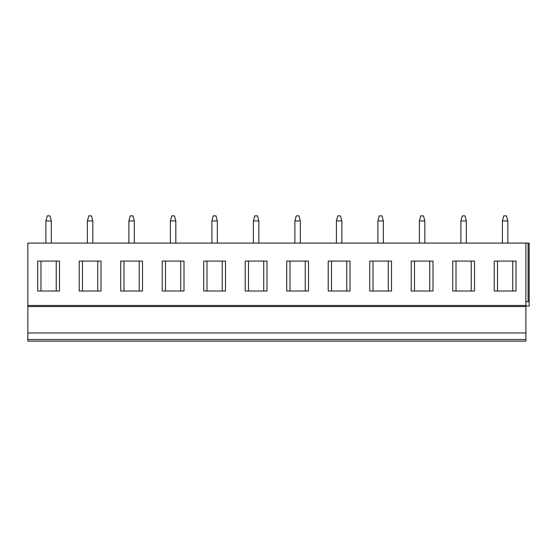 <?xml version="1.0" encoding="UTF-8"?>
<svg xmlns="http://www.w3.org/2000/svg" width="557" height="557" viewBox="0 0 557 557"><rect width="100%" height="100%" fill="white"/><g stroke="black" fill="none" stroke-linecap="round" stroke-linejoin="round"><path stroke-width="0.84" d="M27.85 305.459L525.885 305.459L525.885 243.096L27.85 243.096L27.85 341.135L525.885 341.135L525.885 339.498L27.85 339.498M474.522 341.135L452.737 341.135M433.019 341.135L411.233 341.135M391.515 341.135L369.73 341.135M350.012 341.135L328.226 341.135M308.508 341.135L286.723 341.135M267.005 341.135L245.219 341.135M225.508 341.135L203.716 341.135M184.005 341.135L162.219 341.135M142.501 341.135L120.716 341.135M100.998 341.135L79.212 341.135M59.495 341.135L37.709 341.135M516.026 341.135L494.24 341.135M27.85 332.968L525.885 332.968L525.885 339.498M27.85 306.552L525.885 306.552L525.885 332.968M525.885 305.459L525.885 306.552M516.026 261.073L494.24 261.073L494.24 291.026L516.026 291.026L516.026 261.073M474.522 261.073L452.737 261.073L452.737 291.026L474.522 291.026L474.522 261.073M433.019 261.073L411.233 261.073L411.233 291.026L433.019 291.026L433.019 261.073M391.515 261.073L369.73 261.073L369.73 291.026L391.515 291.026L391.515 261.073M350.012 261.073L328.226 261.073L328.226 291.026L350.012 291.026L350.012 261.073M308.508 261.073L286.723 261.073L286.723 291.026L308.508 291.026L308.508 261.073M267.005 261.073L245.219 261.073L245.219 291.026L267.005 291.026L267.005 261.073M225.508 261.073L203.716 261.073L203.716 291.026L225.508 291.026L225.508 261.073M184.005 261.073L162.219 261.073L162.219 291.026L184.005 291.026L184.005 261.073M142.501 261.073L120.716 261.073L120.716 291.026L142.501 291.026L142.501 261.073M100.998 261.073L79.212 261.073L79.212 291.026L100.998 291.026L100.998 261.073M59.495 261.073L37.709 261.073L37.709 291.026L59.495 291.026L59.495 261.073M525.885 243.096L529.15 243.096L529.15 306.002L525.885 306.002M525.885 301.65L529.15 301.65M507.852 243.096L507.852 220.941L506.494 215.865L503.772 215.865L502.407 220.941L507.852 220.941M502.407 243.096L502.407 220.941M466.348 243.096L466.355 220.941L464.991 215.865L462.268 215.865L460.904 220.941L466.355 220.941M460.904 243.096L460.904 220.941M424.852 243.096L424.852 220.941L423.487 215.865L420.765 215.865L419.4 220.941L424.852 220.941M419.4 243.096L419.4 220.941M383.348 243.096L383.348 220.941L381.984 215.865L379.261 215.865L377.897 220.941L383.348 220.941M377.897 243.096L377.897 220.941M341.845 243.096L341.845 220.941L340.48 215.865L337.758 215.865L336.393 220.941L341.845 220.941M336.4 243.096L336.393 220.941M300.341 243.096L300.341 220.941L298.977 215.865L296.254 215.865L294.89 220.941L300.341 220.941M294.897 243.096L294.89 220.941M258.838 243.096L258.838 220.941L257.473 215.865L254.751 215.865L253.393 220.941L258.838 220.941M253.393 243.096L253.393 220.941M217.334 243.096L217.334 220.941L215.977 215.865L213.247 215.865L211.89 220.941L217.334 220.941M211.89 243.096L211.89 220.941M175.831 243.096L175.831 220.941L174.473 215.865L171.751 215.865L170.386 220.941L175.831 220.941M170.386 243.096L170.386 220.941M134.328 243.096L134.334 220.941L132.97 215.865L130.247 215.865L128.883 220.941L134.334 220.941M128.883 243.096L128.883 220.941M92.824 243.096L92.831 220.941L91.466 215.865L88.744 215.865L87.379 220.941L92.831 220.941M87.379 243.096L87.379 220.941M51.328 243.096L51.328 220.941L49.963 215.865L47.241 215.865L45.876 220.941L51.328 220.941M45.876 243.096L45.876 220.941M512.753 261.073L512.753 291.026M497.505 261.073L497.505 291.026M471.25 261.073L471.25 291.026M456.002 261.073L456.002 291.026M429.753 261.073L429.753 291.026M414.499 261.073L414.499 291.026M388.25 261.073L388.25 291.026M372.995 261.073L372.995 291.026M346.746 261.073L346.746 291.026M331.492 261.073L331.492 291.026M305.243 261.073L305.243 291.026M289.995 261.073L289.995 291.026M263.74 261.073L263.74 291.026M248.492 261.073L248.492 291.026M222.236 261.073L222.236 291.026M206.988 261.073L206.988 291.026M180.733 261.073L180.733 291.026M165.485 261.073L165.485 291.026M139.229 261.073L139.229 291.026M123.981 261.073L123.981 291.026M97.733 261.073L97.733 291.026M82.478 261.073L82.478 291.026M56.229 261.073L56.229 291.026M40.974 261.073L40.974 291.026M528.085 243.096L528.085 301.65"/></g></svg>
